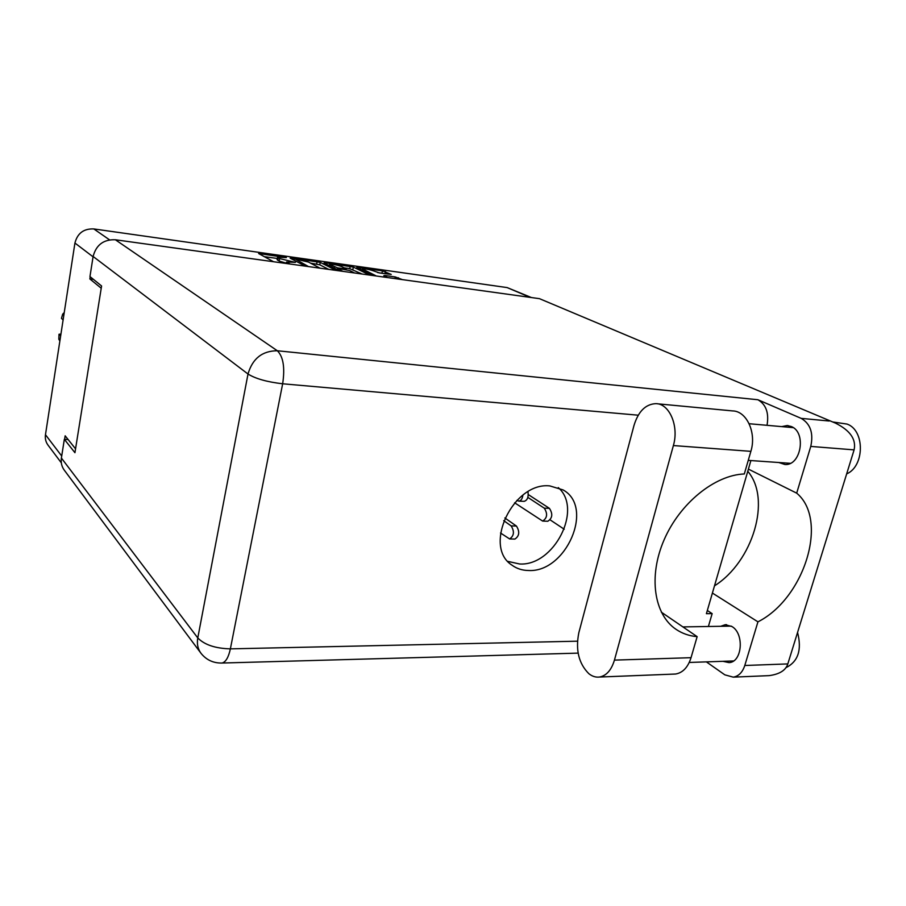 <?xml version="1.0" encoding="UTF-8"?>
<svg xmlns="http://www.w3.org/2000/svg" width="906" height="906" viewBox="0 0 906 906"><rect width="100%" height="100%" fill="white"/><g stroke="black" fill="none" stroke-linecap="round" stroke-linejoin="round"><path stroke-width="1.36" d="M375.786 275.934L376.5 276.024M375.82 275.741L362.513 268.991C365.243 268.652 369.172 269.365 374.303 271.143L379.557 272.966L391.222 274.427L382.423 270.837L356.783 267.383L373.419 275.605M387.575 277.564L383.793 275.707L384.79 275.481L395.276 276.942L402.377 279.626M336.058 270.407L320.271 262.4L291.347 257.95L290.101 258.142L305.367 266.149M61.314 462.83L48.075 445.208C45.798 442.139 44.926 438.64 45.47 434.71L74.926 243.035C77.463 233.227 83.76 228.527 93.816 228.935L507.156 287.587L531.392 297.542M277.53 257.247L277.077 259.637L279.127 261.041L279.603 258.572L277.553 257.179L286.353 257.61L258.629 253.533L273.521 261.721M279.603 258.572L295.413 262.389L286.556 261.981L290.124 264.031M325.05 263.442L325.186 262.729L324.042 262.933L339.886 270.939M325.186 262.729L353.363 267.077L369.693 275.084M354.563 272.978L349.535 270.486L339.116 268.652L337.983 268.867L342.955 271.37M90.204 276.738L89.853 278.935L101.234 288.233M75.549 448.832L65.153 435.809L64.598 439.331M89.853 278.935L93.454 279.376M279.127 261.041L286.33 263.182M277.304 258.47L264.167 256.636M328.753 269.399L319.784 264.812L310.611 263.148M320.09 268.199L308.504 262.072L295.13 258.991L308.516 266.591M344.337 267.893L349.739 268.652L350.226 266.273M362.151 274.031L349.739 268.652M341.664 266.568C336.477 264.756 332.457 264.031 329.614 264.393L337.666 267.916L346.217 268.923L341.664 266.568M383.85 273.567L377.621 272.57M578.821 632.784C575.423 649.964 578.764 663.6 588.855 673.702C592.218 676.363 595.74 677.484 599.41 677.042C606.386 675.797 611.391 670.146 614.438 660.112L673.385 445.559C679.172 426.171 669.432 403.555 655.887 403.646C645.616 404.133 638.322 411.392 634.007 425.424L578.821 632.784M832.739 421.97L847.065 424.076C864.981 430.248 864.743 466.205 846.657 473.906M797.563 632.422C802.037 649.896 798.152 661.64 785.921 667.677M781.719 426.624L787.167 425.537L791.21 426.5C806.702 432.185 801.085 465.956 784.947 464.506L778.741 462.502M720.689 626.295L725.219 624.71L731.935 626.522C744.505 633.679 742.263 662.116 729.081 662.626L722.909 661.312M549.806 485.91C513.124 481.754 482.524 546.658 512.026 565.197C516.748 568.64 522.207 570.406 528.413 570.497C565.978 572.92 594.71 507.201 563.102 489.931L549.806 485.91M558.277 487.598C583.192 509.081 553.996 566.25 519.602 563.985L507.87 561.392M661.323 612.162L697.144 636.646L691.04 657.688L614.438 660.112M673.305 674.121L675.559 674.03C682.784 672.796 687.948 667.348 691.04 657.688M832.863 422.026L836.453 423.091M706.363 661.878L724.823 674.834L733.248 677.144C738.662 676.238 742.512 672.354 744.789 665.491L787.812 663.917L854.098 449.874C856.385 439.399 850.202 430.486 835.547 423.159L539.455 298.663L835.547 423.159M854.098 449.874L810.768 446.42L796.691 493.147L748.401 469.115M810.768 446.42C813.622 433.136 810.417 423.781 801.176 418.368L757.892 399.739C766.08 404.461 769.126 412.989 767.031 425.31M638.254 415.197L282.661 383.782L230.373 648.866C215.345 648.447 204.484 644.812 197.78 637.937C196.738 643.86 197.814 648.979 200.996 653.294L64.36 470.271C61.733 466.715 60.736 462.638 61.393 458.04L197.78 637.937L248.006 374.019L93.114 256.477L89.966 276.545L101.585 285.979L74.938 452.706L64.337 439.319L61.393 458.04M68.131 439.546L64.337 439.319M93.114 256.477C96.161 244.903 103.578 239.331 115.368 239.762L539.455 298.663M707.337 610.485L712.15 613.622L708.39 626.488M712.15 613.622L706.408 613.679L750.893 460.554M747.767 471.29C771.776 499.115 752.818 561.765 714.494 585.842M550.191 519.908L564.223 529.24M712.399 593.056L757.937 621.844L744.789 665.491M757.937 621.844C804.245 598.583 829.047 519.965 796.691 493.147M787.812 663.917C785.785 670.315 779.579 674.211 769.183 675.627L765.932 675.763M697.144 636.646C689.307 635.989 682.275 633.543 676.046 629.342C654.03 614.585 648.186 576.454 664.075 539.908C679.794 503.34 714.732 475.027 744.313 473.963L750.87 451.347C756.737 432.74 746.589 410.939 732.58 410.916L657.178 403.77M527.983 491.732C528.662 497.134 527.383 500.339 524.144 501.346L523.895 501.335M522.898 495.118C522.366 498.798 521.018 500.792 518.832 501.12L516.918 500.35M504.835 517.949L516.454 526.069C519.908 531.663 519.398 536.001 514.914 539.07L514.642 539.059M503.702 520.656L511.154 525.899C514.597 531.516 514.087 535.854 509.614 538.934L500.52 533M528.277 494.563L549.432 508.368C553 513.917 552.456 518.209 547.802 521.256L547.53 521.244M527.847 497.383L544.257 508.164C547.824 513.713 547.281 518.028 542.637 521.075L514.631 502.785M59.875 340.984L58.811 339.229L59.026 334.246L60.657 335.9M58.811 339.229L59.955 340.407M63.805 315.413L62.639 314.291L61.461 318.368L63.103 319.965M62.639 314.291L63.454 313.261L64.043 313.827M64.201 312.796L63.454 313.261M59.026 334.246L60.928 334.11M93.816 228.935L109.547 239.852M530.146 297.361L507.156 287.587M93.069 256.828L74.926 243.035M45.47 434.71L61.71 456.024M277.689 260.271L278.153 257.802M287.009 263.601L287.202 262.627M259.999 254.359L260.158 253.533M319.784 264.812L320.271 262.4M291.2 258.72L291.347 257.95M316.636 263.997L317.111 261.596M294.054 260.215L294.269 259.139M352.864 269.456L353.363 267.077M337.779 269.875L337.983 268.867M329.999 265.945L330.203 264.948M334.269 268.097L334.473 267.1M337.315 269.637L337.666 267.916M362.966 270.498L363.159 269.569M384.654 276.126L384.79 275.481M394.925 278.584L395.276 276.942M398.164 279.037L398.447 277.757M357.938 268.04L358.074 267.383M381.936 273.17L382.423 270.837M385.084 273.737L385.526 271.63M221.03 663.056L222.027 663.033C225.741 662.116 228.527 657.394 230.373 648.866L577.462 641.188M115.368 239.762L277.327 350.758L757.892 399.739M801.176 418.368L829.217 421.018M282.661 383.782C285.073 367.632 283.295 356.624 277.327 350.758C262.276 350.826 252.502 358.572 248.006 374.019C255.549 378.731 267.1 381.981 282.661 383.782M750.87 451.347L673.385 445.559M516.454 526.069L511.154 525.899M549.432 508.368L544.257 508.164M286.262 263.499L286.545 262.049M293.906 260.135L294.122 258.991M337.53 269.75L337.745 268.674M329.365 265.628L329.603 264.45M346.081 269.626L346.217 268.923M362.275 270.158L362.502 269.059M787.167 425.537L788.107 425.627M725.219 624.71L726.589 624.687M689.262 662.456L733.543 660.95M748.254 460.373L790.292 463.317M749.149 423.725L793.248 427.643M682.875 626.907L731.278 626.125M200.996 653.294C206.353 659.976 213.363 663.226 222.027 663.033L578.13 653.124M733.248 677.144L769.183 675.627M675.559 674.03L599.41 677.042M524.144 501.346L518.832 501.12M514.914 539.07L509.614 538.934M547.802 521.256L542.637 521.075"/></g></svg>
